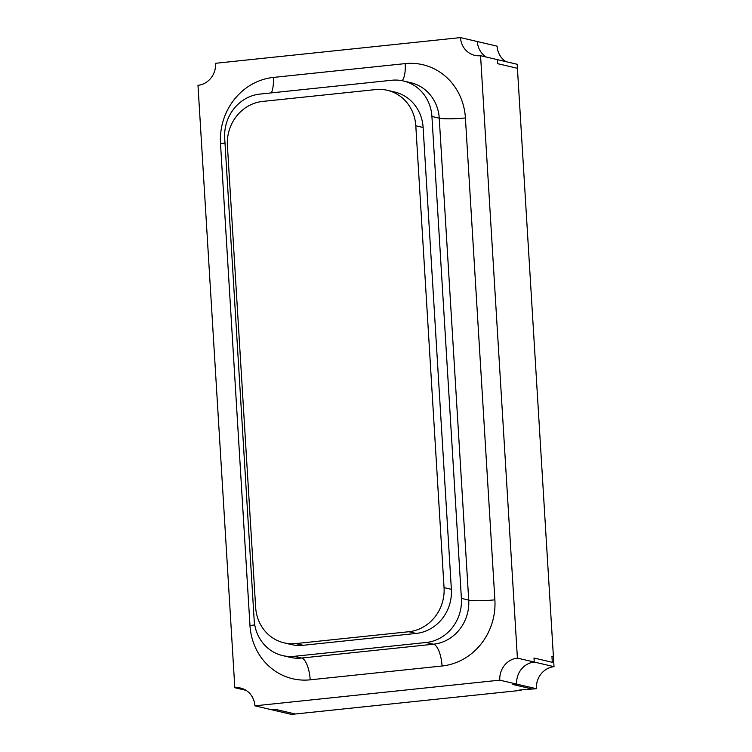 <?xml version="1.0" encoding="UTF-8"?>
<svg xmlns="http://www.w3.org/2000/svg" width="752" height="752" viewBox="0 0 752 752"><rect width="100%" height="100%" fill="white"/><g stroke="black" fill="none" stroke-linecap="round" stroke-linejoin="round"><path stroke-width="1.13" d="M254.89 705.837L291.503 714.4L295.273 714.005L275.505 709.38L271.735 709.775L275.505 709.38L295.273 714.005L521.127 690.327L519.66 689.979L536.411 688.719L516.643 684.094L512.873 684.489L531.175 688.776L512.873 684.489L516.643 684.094L499.798 680.156A20.248 18.8 103.2 0 1 517.404 658.103L480.566 55.704A20.248 18.8 103.2 0 1 474.719 55.338A20.248 18.8 103.2 0 1 460.497 37.6L215.589 63.281A20.248 18.8 103.2 0 1 197.983 85.333L234.821 687.723A20.248 18.8 103.2 0 1 240.668 688.089A20.248 18.8 103.2 0 1 254.89 705.837L499.798 680.156M517.404 658.103L554.017 666.667L553.406 656.628L551.94 656.289L552.306 662.305L534.005 658.028L534.249 662.042L534.005 658.028L552.306 662.305L551.94 656.289L553.406 656.628L517.423 68.291L497.655 63.666L497.401 59.643L480.566 55.704M246.064 690.355L234.821 687.723M505.936 61.645A20.248 18.8 -76.8 0 1 497.11 46.163L477.341 41.539A20.248 18.8 -76.8 0 0 486.168 57.02A20.248 18.8 -76.8 0 1 477.341 41.539L460.497 37.6M534.249 662.042A20.248 18.8 -76.8 0 0 516.643 684.094A20.248 18.8 -76.8 0 1 534.249 662.042M224.698 138.189L254.167 620.109A40.495 37.6 -76.8 0 0 282.62 655.594A40.495 37.6 -76.8 0 0 294.305 656.317L426.177 642.49A40.495 37.6 -76.8 0 0 461.399 598.385L431.921 116.466A40.495 37.6 -76.8 0 0 403.476 80.981A40.495 37.6 -76.8 0 0 391.792 80.257L259.919 94.085A40.495 37.6 -76.8 0 0 224.698 138.189M284.106 642.857L291.428 644.567A40.495 37.6 -76.8 0 0 303.112 645.291L416.147 633.438A40.495 37.6 -76.8 0 0 451.369 589.333L423.122 127.492A40.495 37.6 -76.8 0 0 394.668 92.007L387.346 90.296A40.495 37.6 -76.8 0 0 375.662 89.573L262.627 101.426A40.495 37.6 -76.8 0 0 227.405 145.531L255.652 607.372A40.495 37.6 -76.8 0 0 284.106 642.857A40.495 37.6 -76.8 0 0 295.79 643.58L408.825 631.727A40.495 37.6 -76.8 0 0 444.047 587.622L415.8 125.781A40.495 37.6 -76.8 0 0 387.346 90.296M554.017 666.667A20.248 18.8 -76.8 0 0 536.411 688.719M517.179 64.277L517.423 68.291L497.655 63.666L497.401 59.643L517.179 64.277M405.206 63.61L273.333 77.428A60.752 56.4 -76.8 0 0 220.505 143.594L249.974 625.514A60.752 56.4 -76.8 0 0 310.181 679.827L442.054 665.999A60.752 56.4 -76.8 0 0 494.882 599.833L465.413 117.923A60.752 56.4 -76.8 0 0 405.206 63.61A20.248 7.153 -96 0 1 402.179 80.708M273.333 77.428A20.248 7.153 -96 0 1 271.35 92.881M220.505 143.594A20.248 2.312 176.5 0 0 224.989 143.049M465.413 117.923A20.248 2.312 -3.5 0 1 439.243 118.177A40.495 37.6 -76.8 0 0 410.799 82.701L403.476 80.981M494.882 599.833A20.248 2.312 -3.5 0 1 468.722 600.096L439.243 118.177L431.921 116.466M442.054 665.999A20.248 7.153 84 0 0 433.5 644.21A40.495 37.6 -76.8 0 0 468.722 600.096L461.399 598.385M310.181 679.827A20.248 7.153 84 0 0 301.627 658.038L433.5 644.21L426.177 642.49M249.974 625.514A20.248 2.312 176.5 0 0 254.74 624.921M282.62 655.594L289.943 657.304A40.495 37.6 -76.8 0 0 301.627 658.038L294.305 656.317M423.122 127.492L415.8 125.781M451.369 589.333L444.047 587.622M416.147 633.438L408.825 631.727M303.112 645.291L295.79 643.58"/></g></svg>
